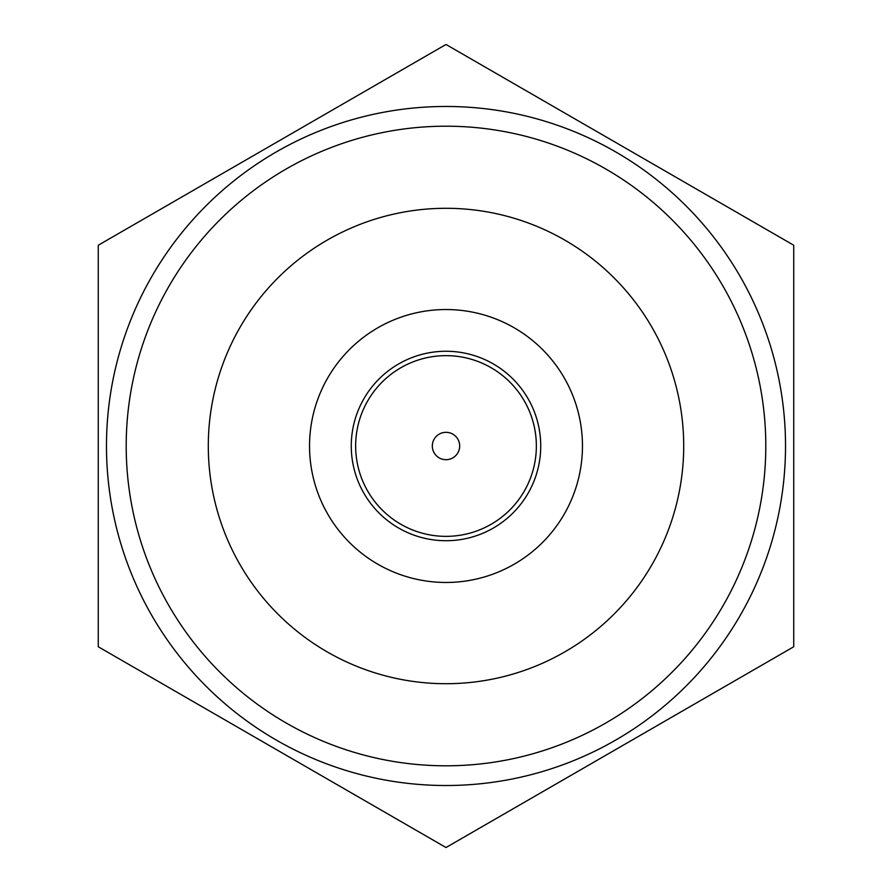 <?xml version="1.0" encoding="UTF-8"?>
<svg xmlns="http://www.w3.org/2000/svg" width="892" height="892" viewBox="0 0 892 892"><rect width="100%" height="100%" fill="white"/><g stroke="black" fill="none" stroke-linecap="round" stroke-linejoin="round"><path stroke-width="1.34" d="M446 536.36A90.36 90.36 0 0 0 524.251 400.82A90.36 90.36 0 0 0 367.749 400.82A90.36 90.36 0 0 0 446 536.36M446 459.692A13.692 13.692 0 0 0 457.852 439.154A13.692 13.692 0 0 0 434.148 439.154A13.692 13.692 0 0 0 446 459.692M793.512 646.89L446.223 847.4A401.4 401.4 0 0 1 445.777 847.4L98.488 646.89A401.4 401.4 0 0 1 98.265 646.51L98.265 245.49A401.4 401.4 0 0 1 98.488 245.11L445.777 44.6A401.4 401.4 0 0 1 446.223 44.6L793.512 245.11A401.4 401.4 0 0 1 793.735 245.49L793.735 646.51A401.4 401.4 0 0 1 793.512 646.89L446.223 847.4A401.4 401.4 0 0 1 445.777 847.4L98.488 646.89M446 785.518A339.517 339.517 0 0 1 151.963 276.241A339.517 339.517 0 0 1 740.037 276.241A339.517 339.517 0 0 1 446 785.518M793.735 646.51L793.735 245.49M793.512 245.11L446.223 44.6M445.777 44.6L98.488 245.11M98.265 245.49L98.265 646.51M446 765.804A319.804 319.804 0 0 1 169.045 286.098A319.804 319.804 0 0 1 722.955 286.098A319.804 319.804 0 0 1 446 765.804M446 309.535A136.465 136.465 0 0 0 327.821 514.238A136.465 136.465 0 0 0 564.179 514.238A136.465 136.465 0 0 0 446 309.535M446 351.258A94.742 94.742 0 0 1 528.042 493.365A94.742 94.742 0 0 1 363.958 493.365A94.742 94.742 0 0 1 446 351.258M446 683.707A237.707 237.707 0 0 1 208.293 446A237.707 237.707 0 0 1 446 208.293A237.707 237.707 0 0 1 683.707 446A237.707 237.707 0 0 1 446 683.707"/></g></svg>
